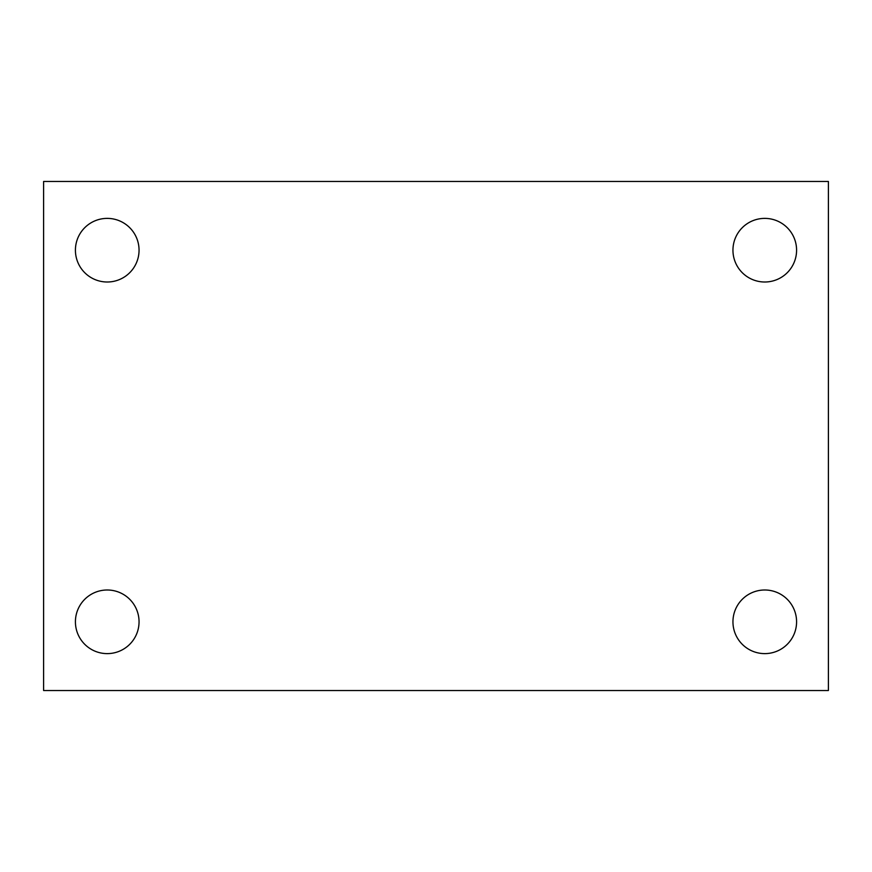 <?xml version="1.0" encoding="UTF-8"?>
<svg xmlns="http://www.w3.org/2000/svg" width="872" height="872" viewBox="0 0 872 872"><rect width="100%" height="100%" fill="white"/><g stroke="black" fill="none" stroke-linecap="round" stroke-linejoin="round"><path stroke-width="1.31" d="M43.6 181.474L828.4 181.474L828.4 690.526L43.6 690.526L43.6 181.474M107.234 589.995A31.817 31.817 0 0 1 139.051 621.801A31.817 31.817 0 0 1 107.234 653.619A31.817 31.817 0 0 1 75.417 621.801A31.817 31.817 0 0 1 107.234 589.995M764.766 589.995A31.817 31.817 0 0 1 796.583 621.801A31.817 31.817 0 0 1 764.766 653.619A31.817 31.817 0 0 1 732.949 621.801A31.817 31.817 0 0 1 764.766 589.995M764.766 218.382A31.817 31.817 0 0 1 796.583 250.199A31.817 31.817 0 0 1 764.766 282.005A31.817 31.817 0 0 1 732.949 250.199A31.817 31.817 0 0 1 764.766 218.382M107.234 218.382A31.817 31.817 0 0 1 139.051 250.199A31.817 31.817 0 0 1 107.234 282.005A31.817 31.817 0 0 1 75.417 250.199A31.817 31.817 0 0 1 107.234 218.382"/></g></svg>
